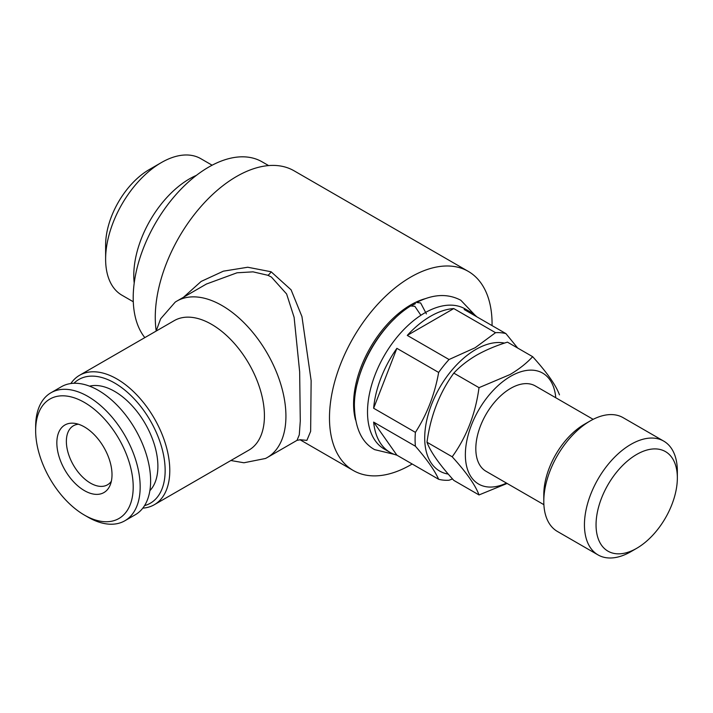 <?xml version="1.0" encoding="UTF-8"?>
<svg xmlns="http://www.w3.org/2000/svg" width="713" height="713" viewBox="0 0 713 713"><rect width="100%" height="100%" fill="white"/><g stroke="black" fill="none" stroke-linecap="round" stroke-linejoin="round"><path stroke-width="1.07" d="M394.316 454.368L374.628 449.636C361.616 442.515 354.86 427.72 354.379 405.242C354.414 370.377 379.779 324.968 410.635 305.966L414.841 306.314L420.474 314.683M426.401 313.907L420.643 302.954L416.65 302.49C433.005 294.05 447.737 293.31 460.856 300.28L474.805 314.968M105.622 259.131L105.622 245.049A61.594 35.561 -60 0 1 149.177 169.614L161.37 162.573A78.84 45.516 120 0 0 105.622 259.131A78.84 45.516 120 0 0 121.95 295.218L133.286 301.759M134.213 283.079A78.84 45.516 -60 0 1 189.533 178.829A78.84 45.516 -60 0 1 196.405 175.353M532.656 356.687L507.451 342.142C495.998 345.68 485.669 350.047 476.48 355.234C467.407 360.609 459.849 366.571 453.807 373.113C439.449 392.952 430.509 415.991 426.989 442.238C430.456 451.775 439.404 464.502 453.807 480.393L479.011 494.947C475.544 485.401 466.605 472.683 452.194 456.783C466.552 436.953 475.5 413.905 479.011 387.658L509.982 374.575C518.966 369.263 526.524 363.309 532.656 356.687C547.014 372.525 555.962 385.243 559.473 394.85M506.48 483.084A64.054 36.978 -60 0 1 465.411 452.309A64.054 36.978 -60 0 1 510.651 376.304A64.054 36.978 -60 0 1 555.757 397.747M507.112 483.45L479.011 494.947M543.885 504.679L486.016 471.275A49.277 28.449 -60 0 1 478.468 431.793A49.277 28.449 -60 0 1 510.651 388.371A49.277 28.449 -60 0 1 535.285 385.929L593.154 419.333M630.898 551.666L636.7 548.306A57.486 33.19 -60 0 1 636.7 548.315L630.898 551.666A65.694 37.932 -60 0 1 598.047 554.919L557.397 531.452A65.694 37.932 -60 0 1 543.796 501.373L543.796 494.67A57.486 33.19 -60 0 1 584.437 424.262L590.248 420.911A65.694 37.932 -60 0 1 623.1 417.658L663.741 441.124A65.694 37.932 -60 0 1 677.35 471.204L677.35 477.906A57.486 33.19 -60 0 1 636.7 548.306A57.486 33.19 -60 0 1 596.05 524.839A57.486 33.19 -60 0 1 636.7 454.439A57.486 33.19 -60 0 1 677.35 477.906M543.796 501.373A65.694 37.932 -60 0 1 590.248 420.911L584.437 424.262M598.047 554.919A65.694 37.932 -60 0 1 587.975 502.273A65.694 37.932 -60 0 1 630.898 444.377A65.694 37.932 -60 0 1 663.741 441.124M357.249 383.844A80.89 46.701 -60 0 1 395.189 318.123M425.59 298.587A80.89 46.701 120 0 0 410.777 304.888A80.89 46.701 120 0 0 355.529 419.93M452.514 478.949L449.047 480.223A80.89 46.701 -60 0 1 438.655 479.288L396.883 455.17A80.89 46.701 -60 0 1 390.073 452.39A80.89 46.701 -60 0 1 373.639 422.105L415.412 446.222A80.89 46.701 -60 0 1 415.412 432.363L373.639 408.246A80.89 46.701 -60 0 1 396.883 348.336L438.655 372.453A80.89 46.701 -60 0 1 449.047 359.521L407.275 335.404A80.89 46.701 -60 0 1 430.518 316.287A80.89 46.701 -60 0 1 453.762 308.569L495.535 332.686A80.89 46.701 -60 0 1 505.927 333.613L464.154 309.495A80.89 46.701 -60 0 1 470.963 312.285A80.89 46.701 -60 0 1 476.774 316.786M390.073 452.39L384.262 449.038A80.89 46.701 -60 0 1 371.865 384.218A80.89 46.701 -60 0 1 424.707 312.936A80.89 46.701 -60 0 1 465.152 308.925L470.963 312.285M448.254 474.083A72.271 41.719 -60 0 1 426.766 420.224A72.271 41.719 -60 0 1 475.812 349.477A72.271 41.719 -60 0 1 504.519 343.096M495.535 332.686L475.143 347.748L449.047 359.521M438.655 372.453C434.716 394.485 426.962 414.458 415.412 432.363M415.412 446.222C426.882 459.359 434.627 470.384 438.655 479.288M144.828 337.614A106.754 61.639 -60 0 1 142.6 250.308A106.754 61.639 -60 0 1 208.695 167.1A106.754 61.639 -60 0 1 262.072 161.815L268.614 165.585M70.863 383.532A74.731 43.145 60 0 1 79.58 375.279A74.731 43.145 60 0 1 116.95 378.977A74.731 43.145 60 0 1 165.764 444.832A74.731 43.145 60 0 1 154.311 504.715A74.731 43.145 60 0 1 142.805 508.137M79.58 375.279L174.222 320.645A74.731 43.145 60 0 1 211.583 324.344A74.731 43.145 60 0 1 260.405 390.198A74.731 43.145 60 0 1 248.944 450.081L154.311 504.715M73.929 383.273A71.443 41.247 60 0 1 114.624 383.006A71.443 41.247 60 0 1 162.626 450.857A71.443 41.247 60 0 1 144.561 505.615M230.869 460.518L243.926 462.773L265.494 458.477A90.337 52.156 -120 0 0 267.215 457.55A90.337 52.156 -120 0 0 281.065 385.163A90.337 52.156 -120 0 0 222.046 305.565A90.337 52.156 -120 0 0 176.877 301.091A90.337 52.156 -120 0 0 175.22 302.116L160.63 318.818L156.138 331.082M267.215 457.55L297.009 440.349L299.282 434.85L300.28 421.053L299.656 371.803L294.113 317.33L286.617 293.979L271.412 277.063L267.928 275.298L253.044 271.849L237.046 272.785L206.405 284.041M183.499 297.268L201.155 281.43L223.392 271.163L247.75 267.241L271.109 271.769L291.091 289.834L301.947 316.572L311.135 380.626L310.645 431.32L306.884 440.376L300.03 439.716M156.192 330.859A114.971 66.38 -60 0 1 236.564 176.485A114.971 66.38 -60 0 1 294.05 170.79L468.263 271.368A114.971 66.38 120 0 0 410.777 277.063A114.971 66.38 120 0 0 335.663 378.38A114.971 66.38 120 0 0 353.291 470.5A114.971 66.38 120 0 0 410.777 464.814A114.971 66.38 120 0 0 412.159 463.994M111.353 481.222A34.081 19.679 60 0 1 107.503 484.804A34.081 19.679 60 0 1 90.462 483.12A34.081 19.679 60 0 1 68.198 453.085A34.081 19.679 60 0 1 73.421 425.777A34.081 19.679 60 0 1 78.457 424.226M89.553 386.152A61.184 35.32 60 0 1 114.624 391.384A61.184 35.32 60 0 1 153.072 440.634A61.184 35.32 60 0 1 149.882 490.651M87.913 517.112L84.428 515.098A68.983 39.83 60 0 1 35.65 430.607A68.983 39.83 60 0 1 84.428 402.453A68.983 39.83 60 0 1 133.206 486.934A68.983 39.83 60 0 1 84.428 515.098L87.913 517.112A73.911 42.673 60 0 0 124.864 520.766L135.318 514.733A73.911 42.673 60 0 0 146.646 455.509A73.911 42.673 60 0 0 98.367 390.376A73.911 42.673 60 0 0 61.407 386.722L50.962 392.756A73.911 42.673 60 0 1 87.913 396.419A73.911 42.673 60 0 1 136.192 461.543A73.911 42.673 60 0 1 124.864 520.766M35.65 430.607L35.65 426.588A73.911 42.673 60 0 1 50.962 392.756M84.428 426.927A39.01 22.522 60 0 1 110.194 485.018A39.01 22.522 60 0 1 84.428 490.624A39.01 22.522 60 0 1 57.298 448.887A39.01 22.522 60 0 1 74.589 423.335A39.01 22.522 60 0 1 84.428 426.927M492.059 325.609A114.971 66.38 120 0 0 468.263 271.368M517.683 348.042L505.927 333.613M411.98 305.538A80.89 46.701 -60 0 1 415.474 303.64M396.883 348.336L373.639 408.246M373.639 422.105L396.883 455.17M453.762 308.569L407.275 335.404M452.194 456.783L426.989 442.238M479.011 387.658L453.807 373.113M212.118 165.211L200.79 158.669A78.84 45.516 120 0 0 161.37 162.573L149.177 169.614M271.109 271.769A8.208 4.643 -66 0 1 267.928 275.298M299.95 439.707L353.291 470.5M176.877 301.091L206.681 283.881M297.009 440.349L300.244 439.769"/></g></svg>
